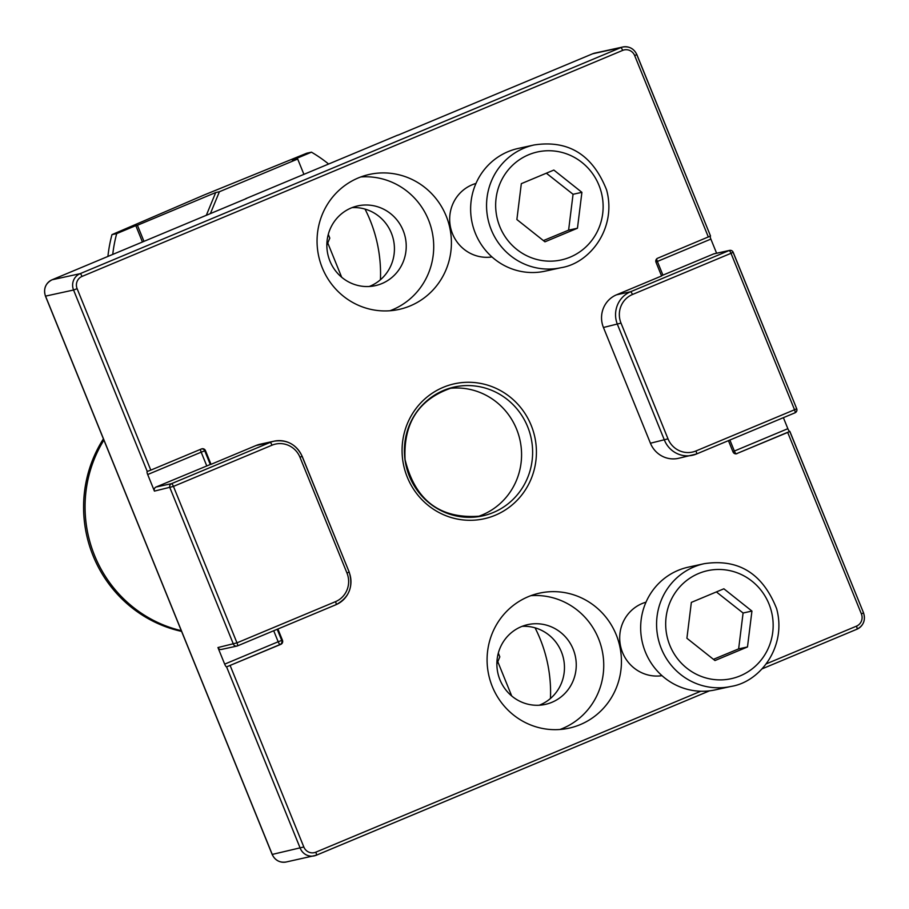 <?xml version="1.0" encoding="UTF-8"?>
<svg xmlns="http://www.w3.org/2000/svg" width="909" height="909" viewBox="0 0 909 909"><rect width="100%" height="100%" fill="white"/><g stroke="black" fill="none" stroke-linecap="round" stroke-linejoin="round"><path stroke-width="1.36" d="M449.001 388.45A65.971 64.039 -102.3 0 1 516.585 429.139A65.971 64.039 -102.3 0 1 476.975 516.857M398.29 135.043A3.136 3.045 77.7 0 0 397.426 135.259L245.93 198.594A3.136 3.045 77.7 0 0 245.169 199.06M221.932 649.287A3.136 3.045 -102.3 0 1 217.944 647.549L224.671 664.127A3.136 0.739 -112.7 0 0 226.591 666.876L280.097 644.504A3.136 0.739 67.3 0 1 278.177 641.765L281.722 640.425L277.2 629.278M282.46 640.266A3.136 3.045 77.7 0 1 280.824 644.345L280.097 644.504A3.136 3.045 77.7 0 0 281.722 640.425L282.46 640.266L277.893 628.994M201.628 448.887A3.136 3.045 77.7 0 1 204.741 450.83L205.479 450.671L211.024 464.34L210.286 464.499L204.741 450.83L201.184 452.171A3.136 0.739 67.3 0 1 200.571 449.319M210.286 464.499L156.053 487.031A3.136 3.045 -102.3 0 0 154.416 491.11L173.449 486.406A3.136 0.739 -112.7 0 0 171.54 483.656A3.136 3.045 77.7 0 0 169.903 487.735L233.42 644.186A3.136 3.045 77.7 0 0 237.419 645.913A3.136 0.739 -112.7 0 0 237.454 645.901A3.136 0.739 -112.7 0 0 236.976 642.845L217.944 647.549M147.247 471.464L150.792 470.135L77.117 288.676L73.561 290.016L147.247 471.464A3.136 0.739 -112.7 0 0 147.213 471.476A3.136 0.739 -112.7 0 0 147.69 474.532L154.416 491.11M211.024 464.34L256.088 445.501A25.134 24.395 -102.3 0 1 260.179 444.206L274.188 441.16A25.134 24.395 77.7 0 0 270.087 442.444L171.54 483.656L156.053 487.031M732.915 451.671L734.358 451.046A3.136 0.739 -112.7 0 0 736.279 453.796L789.773 431.423A3.136 0.739 67.3 0 1 787.853 428.684L783.388 417.663M736.12 453.852A3.136 3.045 77.7 0 0 736.279 453.796L787.694 432.445L861.38 613.893L863.55 612.871L789.796 431.491M716.61 253.225L710.872 239.09A3.136 0.739 67.3 0 1 710.27 236.181M656.718 258.86A3.136 0.739 -112.7 0 0 657.366 261.451L655.946 262.076M733.109 252.35L796.704 408.732L733.177 252.282A3.136 3.136 0 0 0 729.597 250.395A3.136 3.045 77.7 0 0 729.086 250.554A3.136 0.739 67.3 0 1 731.006 253.304L733.086 252.293A3.136 3.045 77.7 0 0 729.597 250.395L714.122 253.77A3.136 3.045 -102.3 0 0 713.61 253.929L661.479 275.745M713.61 253.929L729.086 250.554L630.528 291.766A25.134 24.395 77.7 0 0 617.45 324.445L664.445 440.172A25.134 24.395 77.7 0 0 692.317 455.307A25.134 24.395 77.7 0 0 696.419 454.023A3.136 0.739 -112.7 0 0 696.453 454.011L795.011 412.811A3.136 3.136 0 0 0 796.704 408.732L794.534 409.754A3.136 0.739 67.3 0 1 795.011 412.811A3.136 0.739 67.3 0 1 794.977 412.822L696.476 454A3.136 0.739 -112.7 0 0 695.976 450.955A21.986 21.35 -102.3 0 1 668.001 438.842L621.006 323.104A21.986 21.35 -102.3 0 1 632.448 294.505L731.006 253.304L794.534 409.754L695.976 450.955M795.034 412.788A3.136 3.045 77.7 0 0 796.636 408.789M696.453 454.011L678.307 458.363A25.134 24.395 -102.3 0 1 650.435 443.228L603.44 327.49A25.134 24.395 -102.3 0 1 616.518 294.811L661.582 275.984L656.025 262.315A3.136 3.045 77.7 0 1 657.661 258.224L710.52 236.01L636.777 54.631M789.773 431.423L787.694 432.445M280.824 644.345L226.591 666.876L300.265 848.324A12.567 12.192 77.7 0 0 316.252 855.244A3.136 0.739 67.3 0 1 316.252 855.244A3.136 0.739 67.3 0 0 315.809 852.176A9.42 9.147 -102.3 0 1 303.822 846.983L272.245 854.426L45.541 296.118L73.561 290.016A12.567 12.192 77.7 0 1 80.106 273.677L52.086 279.779L246.669 198.435M616.211 634.755A69.107 67.084 -102.3 0 1 568.966 728.177A69.107 67.084 -102.3 0 1 488.712 674.933A69.107 67.084 -102.3 0 1 539.548 593.134A69.107 67.084 -102.3 0 1 616.211 634.755M446.183 216.024A69.107 67.084 -102.3 0 1 398.937 309.446A69.107 67.084 -102.3 0 1 318.684 256.202A69.107 67.084 -102.3 0 1 369.52 174.403A69.107 67.084 -102.3 0 1 446.183 216.024M728.439 440.638L733.018 451.909A3.136 3.045 77.7 0 0 737.006 453.636M150.792 470.135L201.48 448.944A3.136 3.045 77.7 0 1 205.479 450.671M389.961 310.753A69.107 67.084 77.7 0 0 428.491 219.876A69.107 67.084 77.7 0 0 360.805 176.948M329.933 261.076A40.837 39.644 77.7 0 0 375.224 285.676A40.837 39.644 77.7 0 0 405.266 237.34A40.837 39.644 77.7 0 0 357.839 205.877A40.837 39.644 77.7 0 0 329.933 261.076M352.044 207.627A40.837 39.644 -102.3 0 1 393.472 239.908A40.837 39.644 -102.3 0 1 369.224 286.494M559.989 729.484A69.107 67.084 77.7 0 0 598.52 638.607A69.107 67.084 77.7 0 0 530.833 595.679M499.961 679.807A40.837 39.644 77.7 0 0 545.252 704.407A40.837 39.644 77.7 0 0 575.295 656.071A40.837 39.644 77.7 0 0 527.868 624.608A40.837 39.644 77.7 0 0 499.961 679.807M522.073 626.358A40.837 39.644 -102.3 0 1 563.5 658.639A40.837 39.644 -102.3 0 1 539.253 705.225M398.256 135.055L592.713 53.756A3.136 0.739 -112.7 0 0 592.713 53.756L398.347 135.021M491.974 256.94A37.689 36.587 -102.3 0 1 451.057 229.488A37.689 36.587 -102.3 0 1 472.146 184.788A37.689 36.587 -102.3 0 1 475.964 183.448M560.989 267.712L545.07 271.177A62.823 60.983 -102.3 0 1 473.521 228.136A62.823 60.983 -102.3 0 1 508.086 151.644A62.823 60.983 -102.3 0 1 518.323 148.417L534.253 144.94A62.823 60.983 77.7 0 0 524.004 148.167A62.823 60.983 77.7 0 0 489.44 224.659A62.823 60.983 77.7 0 0 560.989 267.712C590.486 263.144 616.95 227.58 606.587 189.913C592.645 154.791 568.534 139.804 534.253 144.94M521.323 183.663L553.842 170.063L581.908 192.344L577.454 228.227L544.946 241.817L516.88 219.535L521.323 183.663M581.908 192.344L573.056 194.276L546.354 173.199M543.4 240.59L568.614 230.147L577.454 228.227M568.614 230.147L573.056 194.276M328.285 234.386L329.797 238.113L326.842 245.271M210.377 213.604L219.399 191.742L297.686 159.018L303.913 174.358M107.921 256.44A138.213 134.168 -102.3 0 1 111.977 234.636L203.741 195.151L306.765 153.212L311.48 152.178L292.368 160.166L297.686 159.018M142.452 241.999L135.805 225.625L116.693 233.613L111.977 234.636M135.805 225.625L137.429 225.273L143.963 241.362M206.32 215.297L215.706 192.549L137.429 225.273M215.706 192.549L219.399 191.742M116.693 233.613A138.213 134.168 77.7 0 0 112.75 254.418M380.428 279.756A138.213 134.168 77.7 0 0 365.032 209.093M328.615 164.029A138.213 134.168 77.7 0 0 311.48 152.178M327.774 243.01L341.682 277.256M662.002 675.682A37.689 36.587 -102.3 0 1 621.086 648.231A37.689 36.587 -102.3 0 1 642.174 603.519A37.689 36.587 -102.3 0 1 645.992 602.178M731.018 686.443L715.099 689.908A62.823 60.983 -102.3 0 1 643.549 646.867A62.823 60.983 -102.3 0 1 678.114 570.375A62.823 60.983 -102.3 0 1 688.352 567.148L704.282 563.671A62.823 60.983 77.7 0 0 694.033 566.898A62.823 60.983 77.7 0 0 659.468 643.39A62.823 60.983 77.7 0 0 731.018 686.443C760.515 681.875 786.978 646.31 776.616 608.644C762.674 573.522 738.562 558.535 704.282 563.671M691.351 602.394L723.871 588.793L751.936 611.075L747.482 646.958L714.974 660.548L686.909 638.266L691.351 602.394M751.936 611.075L743.085 613.007L716.383 591.929M713.429 659.332L738.642 648.878L747.482 646.958M738.642 648.878L743.085 613.007M498.314 653.116L499.825 656.843L496.871 664.002M550.456 698.487A138.213 134.168 77.7 0 0 535.06 627.824M497.802 661.741L511.71 695.987M103.91 440.092A125.647 121.965 77.7 0 0 181.289 630.664M103.41 438.865A125.647 121.965 77.7 0 0 181.584 631.391M592.691 53.779A3.136 0.739 -112.7 0 1 592.713 53.756L594.793 53.108A12.567 12.192 -102.3 0 0 592.748 53.756L620.767 47.643L80.106 273.677A3.136 0.739 -112.7 0 1 82.026 276.427L622.676 50.393A9.42 9.147 -102.3 0 1 634.675 55.585L708.35 237.033M398.165 135.1L397.426 135.259M273.7 630.744L278.177 641.765L224.671 664.127M147.69 474.532L201.184 452.171L206.741 465.84M256.088 445.501L270.087 442.444A3.136 0.739 67.3 0 1 272.007 445.194A21.986 21.35 -102.3 0 1 299.993 457.307L346.977 573.045A21.986 21.35 -102.3 0 1 335.535 601.644L236.976 642.845L173.449 486.406L272.007 445.194M787.853 428.684L734.358 451.046L729.882 440.036M662.922 275.12L657.366 261.451L710.872 239.09M221.421 649.446L236.908 646.072A3.136 3.136 0 0 0 237.454 645.901L335.978 604.712A3.136 0.739 -112.7 0 0 336.012 604.701A3.136 0.739 -112.7 0 0 335.535 601.644M302.095 456.352L349.158 572.022L346.977 573.045M336.035 604.678A25.134 24.395 77.7 0 0 349.079 572.091M237.454 645.901L336.012 604.701C349.158 597.599 353.544 586.714 349.158 572.022L302.163 456.295C296.311 444.376 286.994 439.331 274.188 441.16A25.134 24.395 77.7 0 1 302.061 456.295L299.993 457.307M616.518 294.811L630.528 291.766A3.136 0.739 67.3 0 1 632.448 294.505M603.44 327.49L621.006 323.104M650.435 443.228L668.001 438.842M861.38 613.893A9.42 9.147 -102.3 0 1 856.471 626.153A3.136 0.739 67.3 0 1 856.948 629.21A3.136 0.739 67.3 0 1 856.914 629.221L761.935 668.922L856.948 629.21A12.567 12.192 77.7 0 0 863.482 612.939M316.309 855.221L709.474 690.851L316.287 855.244L286.187 861.993A12.567 12.192 -102.3 0 1 272.245 854.426L272.223 854.369M856.471 626.153L766.196 663.888M700.759 691.249L315.809 852.176M303.822 846.983L230.147 665.536M531.197 425.389A69.107 67.084 77.7 0 0 415.777 408.834A69.107 67.084 77.7 0 0 460.772 519.641A69.107 67.084 77.7 0 0 531.197 425.389M77.117 288.676A9.42 9.147 -102.3 0 1 82.026 276.427M622.676 50.393A3.136 0.739 -112.7 0 0 620.767 47.643A12.567 12.192 77.7 0 1 636.755 54.574L636.845 54.563C633.914 48.597 629.233 46.075 622.813 47.007L594.793 53.108M634.675 55.585L636.845 54.563L710.52 236.01M45.541 296.118A12.567 12.192 -102.3 0 1 52.086 279.779A3.136 0.739 -112.7 0 0 52.052 279.79C45.461 283.335 43.257 288.778 45.45 296.129L45.541 296.118M527.64 426.73A65.971 64.039 -102.3 0 1 482.554 515.903A65.971 64.039 -102.3 0 1 405.948 465.078A65.971 64.039 -102.3 0 1 454.466 386.995A65.971 64.039 -102.3 0 1 527.64 426.73M528.606 154.769A55.29 53.665 -102.3 0 1 602.701 213.592A55.29 53.665 -102.3 0 1 516.857 249.475A55.29 53.665 -102.3 0 1 528.606 154.769M698.635 573.499A55.29 53.665 -102.3 0 1 772.73 632.323A55.29 53.665 -102.3 0 1 686.886 668.206A55.29 53.665 -102.3 0 1 698.635 573.499M789.876 431.423L863.55 612.871C865.743 620.222 863.539 625.665 856.948 629.21M482.554 515.903C441.172 520.096 415.345 501.325 405.073 459.602C403.187 421.992 419.651 397.79 454.466 386.995M45.45 296.129L272.155 854.437C275.086 860.403 279.767 862.925 286.187 861.993M52.052 279.79L246.509 198.492"/></g></svg>
